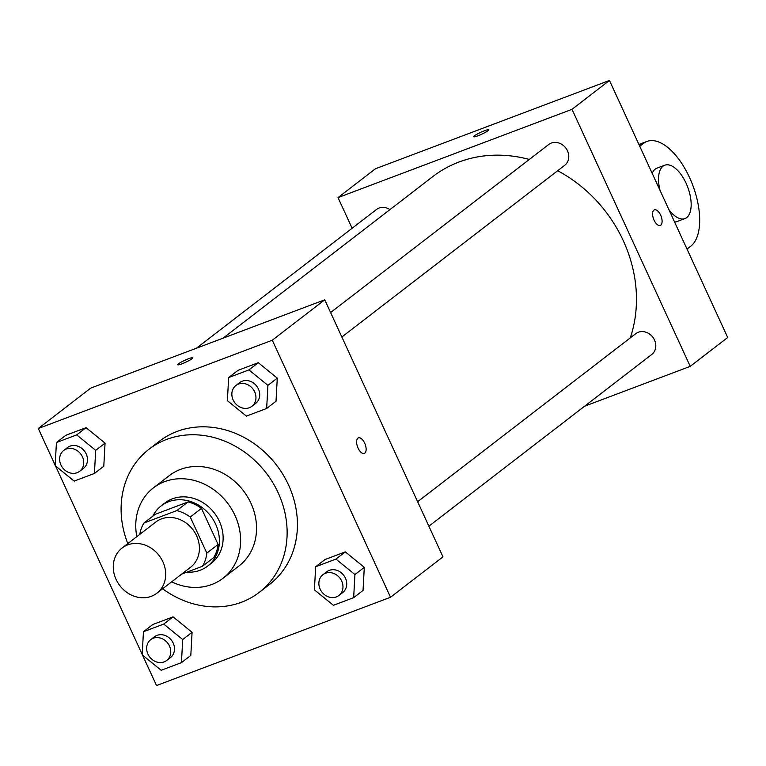 <?xml version="1.0" encoding="UTF-8"?>
<svg xmlns="http://www.w3.org/2000/svg" width="766" height="766" viewBox="0 0 766 766"><rect width="100%" height="100%" fill="white"/><g stroke="black" fill="none" stroke-linecap="round" stroke-linejoin="round"><path stroke-width="1.15" d="M116.087 579.431A28.524 24.742 52.4 0 1 122.081 548.006A28.524 24.742 52.4 0 1 159.089 555.503A28.524 24.742 52.4 0 1 156.896 593.2A28.524 24.742 52.4 0 1 116.087 579.431M122.081 548.006L155.795 522.029A28.524 24.742 52.4 0 1 192.802 529.526A28.524 24.742 52.4 0 1 190.61 567.223L156.896 593.2M181.666 574.117L202.425 566.285A36.816 31.942 52.4 0 0 206.849 553.1L190.255 517.031A36.816 31.942 52.4 0 0 176.812 510.587L143.979 522.977A36.816 31.942 52.4 0 0 139.795 534.352M176.812 510.587L188.053 501.931L155.22 514.321L143.979 522.977M188.053 501.931A36.816 31.942 52.4 0 1 201.496 508.375L190.255 517.031M202.425 566.285L213.666 557.619A36.816 31.942 52.4 0 0 218.09 544.444L201.496 508.375M186.933 572.125A38.032 32.995 -127.6 0 0 207.653 566.103A38.032 32.995 -127.6 0 0 213.35 519.884A38.032 32.995 -127.6 0 0 168.683 501.701A38.032 32.995 -127.6 0 0 161.233 505.838A38.032 32.995 -127.6 0 0 152.846 516.15M161.233 505.838L164.977 502.956A38.032 32.995 52.4 0 1 172.427 498.81A38.032 32.995 52.4 0 1 217.094 516.993A38.032 32.995 52.4 0 1 211.397 563.211L207.653 566.103M218.09 544.444L206.849 553.1M171.641 581.834A57.048 49.493 -127.6 0 0 223.002 578.273A57.048 49.493 -127.6 0 0 231.552 508.95A57.048 49.493 -127.6 0 0 164.546 481.67A57.048 49.493 -127.6 0 0 153.372 487.894A57.048 49.493 -127.6 0 0 136.827 536.64M223.002 578.273L238.925 566.007A57.048 49.493 -127.6 0 0 247.475 496.684A57.048 49.493 -127.6 0 0 180.47 469.405A57.048 49.493 -127.6 0 0 169.296 475.629L153.372 487.894M162.622 588.786A90.331 78.362 -127.6 0 0 259.234 592.377A90.331 78.362 -127.6 0 0 272.773 482.609A90.331 78.362 -127.6 0 0 166.672 439.416A90.331 78.362 -127.6 0 0 148.987 449.259A90.331 78.362 -127.6 0 0 127.807 543.601M148.987 449.259L159.29 441.321A90.331 78.362 52.4 0 1 176.975 431.478A90.331 78.362 52.4 0 1 283.075 474.671A90.331 78.362 52.4 0 1 269.536 584.439L259.234 592.377M266.654 408.47L276.019 401.25L277.282 378.155L258.286 362.691L238.015 370.342L228.651 377.561L227.387 400.656L246.384 416.11L266.654 408.47L267.918 385.365L248.912 369.911L228.651 377.561M353.662 597.652L363.036 590.442L364.3 567.338L345.303 551.884L325.033 559.525L315.669 566.744L314.405 589.849L333.401 605.303L353.662 597.652L354.936 574.557L335.929 559.094L315.669 566.744M142.524 655.112L156.532 685.551L390.526 597.26L272.294 340.209L38.3 428.5L55.19 465.211M55.516 465.92L142.198 654.403M94.429 473.445L103.793 466.235L105.057 443.131L86.06 427.677L65.79 435.318L56.425 442.537L55.162 465.642L74.158 481.096L94.429 473.445L95.693 450.341L76.696 434.887L56.425 442.537M181.446 662.638L190.811 655.418L192.075 632.314L173.078 616.86L152.807 624.51L143.443 631.72L142.179 654.825L161.176 670.279L181.446 662.638L182.71 639.533L163.713 624.079L143.443 631.72M390.526 597.26L442.978 556.853L324.746 299.803L90.752 388.094L38.3 428.5M324.746 299.803L272.294 340.209M177.712 364.75A8.321 1.053 155.3 0 1 178.449 363.85A8.321 1.053 155.3 0 1 186.732 359.465A8.321 1.053 155.3 0 1 192.831 357.789A8.321 1.053 155.3 0 1 185.717 362.222A8.321 1.053 155.3 0 1 177.712 364.74A8.321 1.053 155.3 0 1 178.449 363.84A8.321 1.053 155.3 0 1 186.722 359.474A8.321 1.053 155.3 0 1 192.831 357.789M358.105 448.177A8.321 4.002 -110.7 0 1 358.45 437.865A8.321 4.002 -110.7 0 1 365.123 444.232A8.321 4.002 -110.7 0 1 364.319 453.434A8.321 4.002 -110.7 0 1 358.105 448.177M358.44 437.865A8.321 4.002 -110.7 0 1 365.123 444.242A8.321 4.002 -110.7 0 1 364.319 453.434M223.088 338.16L432.886 176.534A133.112 115.484 52.4 0 1 529.306 159.462M557.677 170.732A133.112 115.484 52.4 0 1 630.274 337.902M330.606 312.538L548.715 144.506A13.118 11.385 52.4 0 1 565.739 147.953A13.118 11.385 52.4 0 1 564.733 165.293L341.856 337.002M196.402 348.233L376.499 209.482A13.118 11.385 52.4 0 1 389.961 209.606M417.623 501.73L635.732 333.689A13.118 11.385 52.4 0 1 652.756 337.136A13.118 11.385 52.4 0 1 651.751 354.476L428.874 526.185M609.468 80.449L727.7 337.5L690.233 366.359L584.582 406.219L690.233 366.359L572.01 109.318L338.007 197.599L352.111 228.268L338.007 197.599L375.474 168.74L609.468 80.449L572.01 109.318L338.007 197.599M150.691 639.667L154.435 636.785A13.118 11.385 52.4 0 1 171.46 640.232A13.118 11.385 52.4 0 1 170.454 657.573L166.71 660.455A13.118 11.385 52.4 0 1 147.934 654.126A13.118 11.385 52.4 0 1 150.691 639.667A13.118 11.385 52.4 0 1 167.716 643.114A13.118 11.385 52.4 0 1 166.71 660.455M190.811 655.418L192.075 632.314L182.71 639.533M192.075 632.314L173.078 616.86L163.713 624.079M173.078 616.86L152.807 624.51M322.917 574.692L326.661 571.809A13.118 11.385 52.4 0 1 343.685 575.256A13.118 11.385 52.4 0 1 342.68 592.597L338.926 595.479A13.118 11.385 52.4 0 1 320.159 589.15A13.118 11.385 52.4 0 1 322.917 574.692A13.118 11.385 52.4 0 1 339.941 578.139A13.118 11.385 52.4 0 1 338.926 595.479M363.036 590.442L364.3 567.338L354.936 574.557M364.3 567.338L345.303 551.884L335.929 559.094M345.303 551.884L325.033 559.525M63.674 450.485L67.418 447.593A13.118 11.385 52.4 0 1 84.442 451.04A13.118 11.385 52.4 0 1 83.437 468.39L79.693 471.272A13.118 11.385 52.4 0 1 60.916 464.943A13.118 11.385 52.4 0 1 63.674 450.485A13.118 11.385 52.4 0 1 80.698 453.932A13.118 11.385 52.4 0 1 79.693 471.272M103.793 466.235L105.057 443.131L95.693 450.341M105.057 443.131L86.06 427.677L76.696 434.887M86.06 427.677L65.79 435.318M235.899 385.509L239.643 382.617A13.118 11.385 52.4 0 1 256.667 386.064A13.118 11.385 52.4 0 1 255.662 403.404L251.909 406.296A13.118 11.385 52.4 0 1 233.142 399.957A13.118 11.385 52.4 0 1 235.899 385.509A13.118 11.385 52.4 0 1 252.924 388.956A13.118 11.385 52.4 0 1 251.909 406.296M276.019 401.25L277.282 378.155L267.918 385.365M277.282 378.155L258.286 362.691L248.912 369.911M258.286 362.691L238.015 370.342M660.799 225.137A8.321 4.002 -110.7 0 1 660.282 225.424A8.321 4.002 -110.7 0 1 653.599 219.047A8.321 4.002 -110.7 0 1 654.413 209.855A8.321 4.002 -110.7 0 1 660.867 215.658A8.321 4.002 -110.7 0 1 660.799 225.137M690.233 366.359L572.01 109.318M660.282 225.424A8.321 4.002 69.3 0 0 660.79 225.137A8.321 4.002 69.3 0 0 660.857 215.667A8.321 4.002 69.3 0 0 654.403 209.855M488.794 129.78A8.321 1.053 -24.7 0 0 484.514 130.737A8.321 1.053 155.3 0 1 488.794 129.78A8.321 1.053 155.3 0 1 481.67 134.213A8.321 1.053 155.3 0 1 473.675 136.731A8.321 1.053 155.3 0 1 484.514 130.727A8.321 1.053 -24.7 0 0 473.675 136.731M674.549 221.949A28.524 13.721 69.3 0 0 677.115 221.518L684.919 218.578A28.524 13.721 -110.7 0 1 668.823 209.501M660.014 190.341A28.524 13.721 -110.7 0 1 664.783 165.197L656.979 168.137A28.524 13.721 69.3 0 0 652.201 173.365M687.025 249.065L690.693 246.24A57.048 27.432 69.3 0 0 691.191 181.293A57.048 27.432 69.3 0 0 646.916 141.451A57.048 27.432 69.3 0 0 643.402 143.424L639.734 146.249M664.783 165.197A28.524 13.721 -110.7 0 1 687.686 187.048A28.524 13.721 -110.7 0 1 684.919 218.578M643.402 143.424L639.17 145.013M646.916 141.451L638.911 144.468"/></g></svg>

